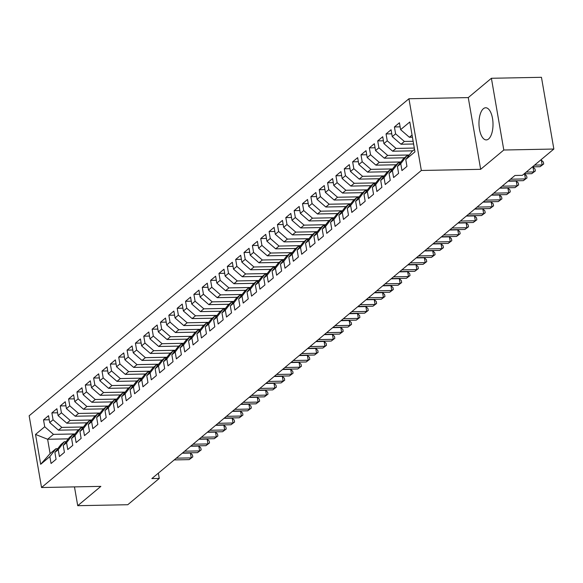 <?xml version="1.0" encoding="UTF-8"?>
<svg xmlns="http://www.w3.org/2000/svg" width="583" height="583" viewBox="0 0 583 583"><rect width="100%" height="100%" fill="white"/><g stroke="black" fill="none" stroke-linecap="round" stroke-linejoin="round"><path stroke-width="0.87" d="M488.605 138.958A16.076 7.018 -91.1 0 0 492.854 121.009A16.076 7.018 -91.1 0 0 485.675 107.768A16.076 7.018 -91.1 0 0 483.38 108.715A16.076 7.018 -91.1 0 0 479.124 126.664A16.076 7.018 -91.1 0 0 486.302 139.905A16.076 7.018 -91.1 0 0 488.605 138.958M408.945 98.746L29.15 415.788L41.539 487.526L421.334 170.476L408.945 98.746L468.266 97.594L480.654 169.325L503.799 150.013L491.403 78.275L468.266 97.594M491.403 78.275L541.461 77.306L553.85 149.037L503.799 150.013M68.32 438.853L47.624 439.254L35.527 434.43L40.679 464.287L49.868 456.613L51.056 463.5L56.07 459.317L54.882 452.43L58.227 449.639L59.415 456.525L64.429 452.342L63.241 445.456L66.579 442.665L67.766 449.551L72.78 445.368L71.592 438.482L74.937 435.69L76.125 442.577L81.139 438.394L79.944 431.507L83.289 428.716L84.477 435.603L89.49 431.42L88.303 424.533L91.64 421.742L92.835 428.629L97.842 424.446L96.654 417.559L99.999 414.768L101.187 421.655L106.201 417.472L105.013 410.585L108.351 407.794L109.538 414.681L114.552 410.498L113.364 403.611L116.709 400.82L117.897 407.706L122.911 403.523L121.716 396.637L125.061 393.846L126.249 400.732L131.262 396.542L130.075 389.663L133.412 386.872L134.607 393.758L139.614 389.568L138.426 382.688L141.771 379.897L142.959 386.784L147.973 382.594L146.785 375.714L150.123 372.923L151.31 379.81L156.324 375.62L155.136 368.74L158.481 365.949L159.669 372.836L164.683 368.645L163.495 361.766L166.833 358.975L168.021 365.862L173.034 361.671L171.847 354.792L175.184 352.001L176.379 358.888L181.386 354.697L180.198 347.818L183.543 345.027L184.731 351.913L189.745 347.723L188.557 340.844L191.894 338.053L193.082 344.939L198.096 340.749L196.908 333.87L200.253 331.078L201.441 337.965L206.455 333.775L205.267 326.895L208.605 324.104L209.793 330.991L214.806 326.801L213.618 319.921L216.963 317.13L218.151 324.017L223.165 319.827L221.97 312.947L225.315 310.156L226.503 317.043L231.517 312.852L230.329 305.973L233.666 303.182L234.854 310.069L239.868 305.878L238.68 298.999L242.025 296.208L243.213 303.087L248.227 298.904L247.039 292.025L250.377 289.234L251.564 296.113L256.578 291.93L255.39 285.051L258.735 282.259L259.923 289.139L264.937 284.956L263.742 278.076L267.087 275.285L268.275 282.165L273.289 277.982L272.101 271.102L275.438 268.311L276.634 275.191L281.64 271.008L280.452 264.128L283.797 261.337L284.985 268.216L289.999 264.033L288.811 257.154L292.149 254.363L293.336 261.242L298.35 257.059L297.162 250.18L300.507 247.389L301.695 254.268L306.709 250.085L305.514 243.206L308.859 240.415L310.047 247.294L315.06 243.111L313.873 236.232L317.21 233.44L318.405 240.32L323.412 236.137L322.224 229.257L325.569 226.466L326.757 233.346L331.771 229.163L330.583 222.283L333.921 219.492L335.108 226.372L340.122 222.189L338.934 215.309L342.279 212.518L343.467 219.397L348.481 215.214L347.293 208.335L350.631 205.544L351.819 212.423L356.832 208.24L355.645 201.361L358.982 198.57L360.177 205.449L365.184 201.266L363.996 194.387L367.341 191.596L368.529 198.475L373.543 194.292L372.355 187.413L375.692 184.622L376.88 191.501L381.894 187.318L380.706 180.439L384.051 177.647L385.239 184.527L390.253 180.344L389.065 173.464L392.403 170.673L393.591 177.553L398.604 173.37L397.417 166.49L400.761 163.699L401.949 170.579L406.956 166.395L405.768 159.516L414.958 151.842L409.805 121.985L400.616 129.652L399.428 122.773L394.414 126.956L395.602 133.842L392.257 136.626L391.069 129.747L386.055 133.93L387.243 140.816L383.905 143.6L382.718 136.721L377.704 140.904L378.892 147.791L375.547 150.574L374.359 143.695L369.345 147.878L370.54 154.765L367.195 157.556L366.007 150.669L360.994 154.852L362.181 161.739L358.844 164.53L357.649 157.643L352.642 161.826L353.83 168.713L350.485 171.504L349.297 164.617L344.283 168.8L345.471 175.687L342.134 178.478L340.946 171.591L335.932 175.774L337.12 182.661L333.775 185.452L332.587 178.566L327.573 182.749L328.768 189.635L325.423 192.426L324.235 185.54L319.222 189.723L320.41 196.609L317.072 199.401L315.877 192.514L310.87 196.697L312.058 203.584L308.713 206.375L307.525 199.488L302.511 203.671L303.699 210.558L300.362 213.349L299.174 206.462L294.16 210.645L295.348 217.532L292.003 220.323L290.815 213.436L285.801 217.619L286.996 224.506L283.651 227.297L282.464 220.41L277.45 224.593L278.638 231.48L275.3 234.271L274.105 227.385L269.098 231.568L270.286 238.454L266.941 241.245L265.753 234.359L260.739 238.542L261.927 245.428L258.59 248.22L257.402 241.333L252.388 245.516L253.576 252.403L250.231 255.194L249.043 248.307L244.029 252.49L245.217 259.377L241.879 262.168L240.692 255.281L235.678 259.464L236.866 266.351L233.521 269.142L232.333 262.255L227.326 266.438L228.514 273.325L225.169 276.116L223.981 269.229L218.968 273.412L220.155 280.299L216.818 283.09L215.63 276.204L210.616 280.394L211.804 287.273L208.459 290.064L207.271 283.178L202.257 287.368L203.445 294.247L200.107 297.038L198.92 290.152L193.906 294.342L195.094 301.222L191.749 304.013L190.561 297.126L185.547 301.316L186.742 308.196L183.397 310.987L182.209 304.1L177.196 308.29L178.383 315.17L175.046 317.961L173.858 311.074L168.844 315.265L170.032 322.144L166.687 324.935L165.499 318.048L160.485 322.239L161.673 329.118L158.336 331.909L157.148 325.022L152.134 329.213L153.322 336.092L149.977 338.883L148.789 331.997L143.775 336.187L144.97 343.066L141.625 345.857L140.437 338.971L135.424 343.161L136.611 350.04L133.274 352.832L132.079 345.945L127.072 350.135L128.26 357.015L124.915 359.806L123.727 352.919L118.713 357.109L119.901 363.989L116.564 366.78L115.376 359.893L110.362 364.084L111.55 370.963L108.205 373.754L107.017 366.867L102.003 371.058L103.198 377.937L99.853 380.728L98.665 373.849L93.652 378.032L94.84 384.911L91.502 387.702L90.307 380.823L85.3 385.006L86.488 391.885L83.143 394.676L81.955 387.797L76.941 391.98L78.129 398.859L74.792 401.651L73.604 394.771L68.59 398.954L69.778 405.834L66.433 408.625L65.245 401.745L60.231 405.928L61.419 412.808L58.081 415.599L56.894 408.719L51.88 412.902L53.068 419.782L49.73 422.573L48.535 415.694L43.528 419.877L49.242 419.767M35.527 434.43L44.716 426.756L43.528 419.877M553.85 149.037L522.353 175.33L514.942 175.476L151.857 478.577L159.268 478.432L158.357 473.148M78.61 429.795L58.482 430.188L61.82 427.397L83.435 426.975M49.73 422.573L58.482 430.188M53.068 419.782L61.82 427.397M40.679 464.287L50.102 453.596L55.946 448.713L57.768 448.684M49.868 456.613L55.946 448.713M86.969 422.821L66.834 423.207L70.179 420.423L91.786 420M58.081 415.599L66.834 423.207M61.419 412.808L70.179 420.423M54.882 452.43L60.96 444.53L64.298 441.739L66.119 441.71M58.227 449.639L64.298 441.739M95.321 415.847L75.192 416.233L78.53 413.449L100.145 413.026M66.433 408.625L75.192 416.233M69.778 405.834L78.53 413.449M63.241 445.456L69.311 437.556L72.656 434.765L74.478 434.736M66.579 442.665L72.656 434.765M103.679 408.872L83.544 409.259L86.889 406.475L108.496 406.052M74.792 401.651L83.544 409.259M78.129 398.859L86.889 406.475M71.592 438.482L77.67 430.582L81.008 427.791L82.83 427.762M74.937 435.69L81.008 427.791M112.031 401.898L91.895 402.285L95.24 399.501L116.848 399.078M83.143 394.676L91.895 402.285M86.488 391.885L95.24 399.501M79.944 431.507L86.022 423.608L89.367 420.817L91.188 420.788M83.289 428.716L89.367 420.817M120.382 394.924L100.254 395.31L103.592 392.527L125.207 392.104M91.502 387.702L100.254 395.31M94.84 384.911L103.592 392.527M88.303 424.533L94.38 416.634L97.718 413.843L99.54 413.813M91.64 421.742L97.718 413.843M128.741 387.95L108.606 388.336L111.951 385.552L133.558 385.13M99.853 380.728L108.606 388.336M103.198 377.937L111.951 385.552M96.654 417.559L102.732 409.66L106.077 406.868L107.891 406.839M99.999 414.768L106.077 406.868M137.092 380.976L116.964 381.362L120.302 378.578L141.917 378.156M108.205 373.754L116.964 381.362M111.55 370.963L120.302 378.578M105.013 410.585L111.083 402.685L114.428 399.894L116.25 399.865M108.351 407.794L114.428 399.894M145.451 374.002L125.316 374.388L128.661 371.604L150.268 371.182M116.564 366.78L125.316 374.388M119.901 363.989L128.661 371.604M113.364 403.611L119.442 395.711L122.78 392.92L124.602 392.884M116.709 400.82L122.78 392.92M153.803 367.028L133.675 367.414L137.012 364.63L158.62 364.207M124.915 359.806L133.675 367.414M128.26 357.015L137.012 364.63M121.716 396.637L127.794 388.737L131.139 385.946L132.96 385.91M125.061 393.846L131.139 385.946M162.161 360.054L142.026 360.44L145.364 357.656L166.978 357.233M133.274 352.832L142.026 360.44M136.611 350.04L145.364 357.656M130.075 389.663L136.152 381.763L139.49 378.972L141.312 378.935M133.412 386.872L139.49 378.972M170.513 353.079L150.378 353.466L153.723 350.682L175.33 350.259M141.625 345.857L150.378 353.466M144.97 343.066L153.723 350.682M138.426 382.688L144.504 374.789L147.849 371.998L149.663 371.961M141.771 379.897L147.849 371.998M178.864 346.105L158.736 346.491L162.074 343.708L183.689 343.285M149.977 338.883L158.736 346.491M153.322 336.092L162.074 343.708M146.785 375.714L152.855 367.815L156.2 365.024L158.022 364.987M150.123 372.923L156.2 365.024M187.223 339.131L167.088 339.517L170.433 336.734L192.04 336.311M158.336 331.909L167.088 339.517M161.673 329.118L170.433 336.734M155.136 368.74L161.214 360.841L164.552 358.049L166.374 358.013M158.481 365.949L164.552 358.049M195.575 332.157L175.447 332.543L178.784 329.752L200.392 329.337M166.687 324.935L175.447 332.543M170.032 322.144L178.784 329.752M163.495 361.766L169.566 353.866L172.911 351.075L174.732 351.039M166.833 358.975L172.911 351.075M203.933 325.183L183.798 325.569L187.143 322.778L208.75 322.363M175.046 317.961L183.798 325.569M178.383 315.17L187.143 322.778M171.847 354.792L177.924 346.892L181.262 344.101L183.084 344.065M175.184 352.001L181.262 344.101M212.285 318.209L192.15 318.595L195.494 315.804L217.102 315.388M183.397 310.987L192.15 318.595M186.742 308.196L195.494 315.804M180.198 347.818L186.276 339.918L189.621 337.127L191.443 337.091M183.543 345.027L189.621 337.127M220.636 311.235L200.508 311.621L203.846 308.83L225.461 308.414M191.749 304.013L200.508 311.621M195.094 301.222L203.846 308.83M188.557 340.844L194.627 332.944L197.972 330.153L199.794 330.116M191.894 338.053L197.972 330.153M228.995 304.26L208.86 304.647L212.205 301.856L233.812 301.44M200.107 297.038L208.86 304.647M203.445 294.247L212.205 301.856M196.908 333.87L202.986 325.97L206.324 323.179L208.146 323.142M200.253 331.078L206.324 323.179M237.347 297.286L217.219 297.673L220.556 294.881L242.171 294.466M208.459 290.064L217.219 297.673M211.804 287.273L220.556 294.881M205.267 326.895L211.338 318.996L214.682 316.205L216.504 316.168M208.605 324.104L214.682 316.205M245.705 290.312L225.57 290.698L228.915 287.907L250.522 287.492M216.818 283.09L225.57 290.698M220.155 280.299L228.915 287.907M213.618 319.921L219.696 312.022L223.034 309.23L224.856 309.194M216.963 317.13L223.034 309.23M254.057 283.338L233.921 283.724L237.266 280.933L258.874 280.518M225.169 276.116L233.921 283.724M228.514 273.325L237.266 280.933M221.97 312.947L228.048 305.047L231.393 302.256L233.215 302.22M225.315 310.156L231.393 302.256M262.408 276.364L242.28 276.75L245.618 273.959L267.233 273.544M233.521 269.142L242.28 276.75M236.866 266.351L245.618 273.959M230.329 305.973L236.399 298.073L239.744 295.282L241.566 295.246M233.666 303.182L239.744 295.282M270.767 269.39L250.632 269.776L253.977 266.985L275.584 266.569M241.879 262.168L250.632 269.776M245.217 259.377L253.977 266.985M238.68 298.999L244.758 291.099L248.096 288.308L249.918 288.272M242.025 296.208L248.096 288.308M279.119 262.416L258.99 262.802L262.328 260.011L283.943 259.595M250.231 255.194L258.99 262.802M253.576 252.403L262.328 260.011M247.039 292.025L253.109 284.125L256.454 281.334L258.276 281.298M250.377 289.234L256.454 281.334M287.477 255.441L267.342 255.828L270.687 253.037L292.294 252.621M258.59 248.22L267.342 255.828M261.927 245.428L270.687 253.037M255.39 285.051L261.468 277.151L264.806 274.36L266.628 274.323M258.735 282.259L264.806 274.36M295.829 248.467L275.693 248.854L279.038 246.062L300.646 245.647M266.941 241.245L275.693 248.854M270.286 238.454L279.038 246.062M263.742 278.076L269.82 270.177L273.165 267.386L274.987 267.349M267.087 275.285L273.165 267.386M304.18 241.493L284.052 241.879L287.39 239.088L309.005 238.673M275.3 234.271L284.052 241.879M278.638 231.48L287.39 239.088M272.101 271.102L278.178 263.203L281.516 260.412L283.338 260.375M275.438 268.311L281.516 260.412M312.539 234.519L292.404 234.905L295.749 232.114L317.356 231.699M283.651 227.297L292.404 234.905M286.996 224.506L295.749 232.114M280.452 264.128L286.53 256.228L289.875 253.437L291.689 253.401M283.797 261.337L289.875 253.437M320.89 227.545L300.762 227.931L304.1 225.14L325.715 224.725M292.003 220.323L300.762 227.931M295.348 217.532L304.1 225.14M288.811 257.154L294.881 249.254L298.226 246.463L300.048 246.427M292.149 254.363L298.226 246.463M329.249 220.571L309.114 220.957L312.459 218.166L334.066 217.751M300.362 213.349L309.114 220.957M303.699 210.558L312.459 218.166M297.162 250.18L303.24 242.28L306.578 239.489L308.4 239.453M300.507 247.389L306.578 239.489M337.601 213.589L317.473 213.983L320.81 211.192L342.418 210.776M308.713 206.375L317.473 213.983M312.058 203.584L320.81 211.192M305.514 243.206L311.592 235.306L314.937 232.515L316.758 232.479M308.859 240.415L314.937 232.515M345.952 206.615L325.824 207.009L329.162 204.218L350.777 203.802M317.072 199.401L325.824 207.009M320.41 196.609L329.162 204.218M313.873 236.232L319.95 228.332L323.288 225.541L325.11 225.504M317.21 233.44L323.288 225.541M354.311 199.641L334.176 200.035L337.521 197.243L359.128 196.828M325.423 192.426L334.176 200.035M328.768 189.635L337.521 197.243M322.224 229.257L328.302 221.358L331.647 218.567L333.461 218.53M325.569 226.466L331.647 218.567M362.662 192.667L342.534 193.06L345.872 190.269L367.487 189.854M333.775 185.452L342.534 193.06M337.12 182.661L345.872 190.269M330.583 222.283L336.653 214.384L339.998 211.593L341.82 211.556M333.921 219.492L339.998 211.593M371.021 185.693L350.886 186.086L354.231 183.295L375.838 182.88M342.134 178.478L350.886 186.086M345.471 175.687L354.231 183.295M338.934 215.309L345.012 207.41L348.35 204.618L350.172 204.582M342.279 212.518L348.35 204.618M379.373 178.719L359.245 179.112L362.582 176.321L384.19 175.906M350.485 171.504L359.245 179.112M353.83 168.713L362.582 176.321M347.293 208.335L353.364 200.435L356.709 197.644L358.53 197.608M350.631 205.544L356.709 197.644M387.731 171.745L367.596 172.138L370.941 169.347L392.548 168.932M358.844 164.53L367.596 172.138M362.181 161.739L370.941 169.347M355.645 201.361L361.722 193.461L365.06 190.67L366.882 190.634M358.982 198.57L365.06 190.67M396.083 164.77L375.948 165.164L379.293 162.373L400.9 161.957M367.195 157.556L375.948 165.164M370.54 154.765L379.293 162.373M363.996 194.387L370.074 186.487L373.419 183.696L375.233 183.66M367.341 191.596L373.419 183.696M404.434 157.796L384.306 158.19L387.644 155.399L409.259 154.983M375.547 150.574L384.306 158.19M378.892 147.791L387.644 155.399M372.355 187.413L378.425 179.513L381.77 176.722L383.592 176.685M375.692 184.622L381.77 176.722M412.793 150.822L392.658 151.216L396.003 148.425L414.309 148.067M383.905 143.6L392.658 151.216M387.243 140.816L396.003 148.425M380.706 180.439L386.784 172.539L390.122 169.748L391.944 169.711M384.051 177.647L390.122 169.748M413.602 143.994L401.017 144.241L404.354 141.45L413.136 141.283M392.257 136.626L401.017 144.241M395.602 133.842L404.354 141.45M389.065 173.464L395.136 165.565L398.48 162.774L400.302 162.737M392.403 170.673L398.48 162.774M412.436 137.209L409.368 137.267L412.057 135.023M400.616 129.652L409.368 137.267M397.417 166.49L403.494 158.591L406.832 155.799L408.654 155.763M400.761 163.699L406.832 155.799M74.471 486.892L77.721 505.694L127.772 504.725L159.268 478.432M480.654 169.325L421.334 170.476M77.721 505.694L100.859 486.375L41.539 487.526M75.076 433.949L53.468 434.371L47.624 439.254L50.102 453.596M405.768 159.516L411.846 151.616L414.535 149.372M44.716 426.756L53.468 434.371M394.414 126.956L400.127 126.846M386.055 133.93L391.776 133.82M377.704 140.904L383.417 140.794M369.345 147.878L375.066 147.769M360.994 154.852L366.707 154.743M352.642 161.826L358.356 161.717M344.283 168.8L350.004 168.691M335.932 175.774L341.645 175.665M327.573 182.749L333.294 182.639M319.222 189.723L324.935 189.613M310.87 196.697L316.584 196.588M302.511 203.671L308.232 203.562M294.16 210.645L299.873 210.536M285.801 217.619L291.522 217.51M277.45 224.593L283.163 224.484M269.098 231.568L274.812 231.458M260.739 238.542L266.46 238.432M252.388 245.516L258.101 245.407M244.029 252.49L249.75 252.381M235.678 259.464L241.391 259.355M227.326 266.438L233.04 266.329M218.968 273.412L224.688 273.303M210.616 280.394L216.329 280.277M202.257 287.368L207.978 287.251M193.906 294.342L199.619 294.226M185.547 301.316L191.268 301.2M177.196 308.29L182.909 308.174M168.844 315.265L174.557 315.148M160.485 322.239L166.206 322.122M152.134 329.213L157.847 329.096M143.775 336.187L149.496 336.07M135.424 343.161L141.137 343.044M127.072 350.135L132.786 350.019M118.713 357.109L124.434 356.993M110.362 364.084L116.075 363.967M102.003 371.058L107.724 370.941M93.652 378.032L99.365 377.922M85.3 385.006L91.014 384.897M76.941 391.98L82.662 391.871M68.59 398.954L74.303 398.845M60.231 405.928L65.952 405.819M51.88 412.902L57.593 412.793M534.596 165.113L542.161 164.967L540.069 166.709L532.505 166.855M540.558 160.136L541.323 160.121L542.161 164.967L543.691 163.991L540.069 166.709M541.323 160.121L543.356 162.052L543.691 163.991M526.238 172.087L533.802 171.941L531.718 173.683L524.153 173.829M532.206 167.11L532.964 167.095L533.802 171.941L535.34 170.965L531.718 173.683M532.964 167.095L535.005 169.026L535.34 170.965M510.475 179.207L525.451 178.915L523.359 180.657L508.383 180.949M523.847 174.084L524.613 174.069L525.451 178.915L526.981 177.939L523.359 180.657M524.613 174.069L526.646 176L526.981 177.939M502.116 186.181L517.099 185.89L515.008 187.631L500.032 187.923M508.085 181.204L516.261 181.043L517.099 185.89L518.63 184.913L515.008 187.631M516.261 181.043L518.294 182.975L518.63 184.913M493.765 193.155L508.74 192.864L506.656 194.605L491.673 194.897M499.726 188.178L507.902 188.018L508.74 192.864L510.271 191.887L506.656 194.605M507.902 188.018L509.936 189.949L510.271 191.887M485.406 200.129L500.389 199.838L498.297 201.58L483.322 201.871M491.374 195.152L499.551 194.992L500.389 199.838L501.919 198.861L498.297 201.58M499.551 194.992L501.584 196.923L501.919 198.861M477.054 207.103L492.03 206.812L489.946 208.554L474.963 208.845M483.015 202.126L491.192 201.966L492.03 206.812L493.568 205.835L489.946 208.554M491.192 201.966L493.233 203.897L493.568 205.835M468.696 214.078L483.679 213.786L481.587 215.528L466.611 215.819M474.664 209.1L482.841 208.94L483.679 213.786L485.209 212.81L481.587 215.528M482.841 208.94L484.874 210.871L485.209 212.81M460.344 221.052L475.327 220.76L473.236 222.502L458.253 222.793M466.313 216.074L474.489 215.914L475.327 220.76L476.858 219.784L473.236 222.502M474.489 215.914L476.522 217.845L476.858 219.784M451.993 228.026L466.968 227.734L464.877 229.476L449.901 229.768M457.954 223.049L466.13 222.888L466.968 227.734L468.499 226.758L464.877 229.476M466.13 222.888L468.164 224.819L468.499 226.758M443.634 235L458.617 234.709L456.525 236.45L441.55 236.742M449.602 230.023L457.779 229.862L458.617 234.709L460.147 233.732L456.525 236.45M457.779 229.862L459.812 231.794L460.147 233.732M435.282 241.974L450.258 241.683L448.174 243.424L433.191 243.716M441.244 236.997L449.42 236.836L450.258 241.683L451.796 240.706L448.174 243.424M449.42 236.836L451.461 238.768L451.796 240.706M426.924 248.948L441.907 248.657L439.815 250.399L424.839 250.69M432.892 243.971L441.069 243.811L441.907 248.657L443.437 247.68L439.815 250.399M441.069 243.811L443.102 245.742L443.437 247.68M418.572 255.922L433.548 255.631L431.464 257.373L416.481 257.664M424.533 250.945L432.717 250.785L433.548 255.631L435.086 254.654L431.464 257.373M432.717 250.785L434.75 252.716L435.086 254.654M410.221 262.897L425.196 262.605L423.105 264.347L408.129 264.638M416.182 257.919L424.358 257.759L425.196 262.605L426.727 261.629L423.105 264.347M424.358 257.759L426.392 259.69L426.727 261.629M401.862 269.871L416.845 269.579L414.753 271.321L399.778 271.612M407.83 264.893L416.007 264.733L416.845 269.579L418.375 268.603L414.753 271.321M416.007 264.733L418.04 266.664L418.375 268.603M393.51 276.845L408.486 276.553L406.402 278.295L391.419 278.587M399.472 271.867L407.648 271.707L408.486 276.553L410.017 275.577L406.402 278.295M407.648 271.707L409.689 273.638L410.017 275.577M385.152 283.819L400.135 283.527L398.043 285.269L383.067 285.561M391.12 278.842L399.297 278.681L400.135 283.527L401.665 282.551L398.043 285.269M399.297 278.681L401.33 280.612L401.665 282.551M376.8 290.793L391.776 290.502L389.692 292.243L374.709 292.535M382.761 285.816L390.945 285.655L391.776 290.502L393.314 289.525L389.692 292.243M390.945 285.655L392.978 287.587L393.314 289.525M368.449 297.767L383.425 297.476L381.333 299.217L366.357 299.509M374.41 292.79L382.586 292.63L383.425 297.476L384.955 296.499L381.333 299.217M382.586 292.63L384.62 294.561L384.955 296.499M360.09 304.741L375.073 304.45L372.982 306.192L358.006 306.483M366.058 299.764L374.235 299.604L375.073 304.45L376.603 303.473L372.982 306.192M374.235 299.604L376.268 301.535L376.603 303.473M351.738 311.716L366.714 311.424L364.63 313.166L349.647 313.457M357.7 306.738L365.876 306.578L366.714 311.424L368.245 310.447L364.63 313.166M365.876 306.578L367.909 308.509L368.245 310.447M343.38 318.69L358.363 318.398L356.271 320.14L341.295 320.431M349.348 313.712L357.525 313.552L358.363 318.398L359.893 317.422L356.271 320.14M357.525 313.552L359.558 315.483L359.893 317.422M335.028 325.664L350.004 325.372L347.92 327.114L332.937 327.406M340.989 320.686L349.166 320.526L350.004 325.372L351.542 324.396L347.92 327.114M349.166 320.526L351.206 322.457L351.542 324.396M326.677 332.638L341.653 332.346L339.561 334.095L324.585 334.38M332.638 327.661L340.815 327.5L341.653 332.346L343.183 331.37L339.561 334.095M340.815 327.5L342.848 329.431L343.183 331.37M318.318 339.612L333.301 339.321L331.21 341.07L316.234 341.354M324.286 334.635L332.463 334.474L333.301 339.321L334.831 338.344L331.21 341.07M332.463 334.474L334.496 336.406L334.831 338.344M309.967 346.586L324.942 346.295L322.858 348.044L307.875 348.328M315.928 341.609L324.104 341.449L324.942 346.295L326.473 345.318L322.858 348.044M324.104 341.449L326.137 343.38L326.473 345.318M301.608 353.56L316.591 353.269L314.499 355.018L299.524 355.302M307.576 348.583L315.753 348.423L316.591 353.269L318.121 352.292L314.499 355.018M315.753 348.423L317.786 350.354L318.121 352.292M293.256 360.534L308.232 360.243L306.148 361.992L291.165 362.276M299.217 355.557L307.394 355.397L308.232 360.243L309.77 359.266L306.148 361.992M307.394 355.397L309.435 357.328L309.77 359.266M284.905 367.509L299.881 367.217L297.789 368.966L282.813 369.25M290.866 362.531L299.043 362.371L299.881 367.217L301.411 366.241L297.789 368.966M299.043 362.371L301.076 364.302L301.411 366.241M276.546 374.483L291.529 374.191L289.438 375.94L274.455 376.224M282.515 369.505L290.691 369.345L291.529 374.191L293.06 373.215L289.438 375.94M290.691 369.345L292.724 371.276L293.06 373.215M268.195 381.457L283.17 381.165L281.086 382.914L266.103 383.199M274.156 376.48L282.332 376.319L283.17 381.165L284.701 380.189L281.086 382.914M282.332 376.319L284.366 378.25L284.701 380.189M259.836 388.431L274.819 388.14L272.727 389.889L257.752 390.173M265.804 383.454L273.981 383.293L274.819 388.14L276.349 387.163L272.727 389.889M273.981 383.293L276.014 385.225L276.349 387.163M251.484 395.405L266.46 395.114L264.376 396.863L249.393 397.147M257.446 390.428L265.622 390.267L266.46 395.114L267.998 394.137L264.376 396.863M265.622 390.267L267.663 392.199L267.998 394.137M243.126 402.379L258.109 402.088L256.017 403.837L241.041 404.128M249.094 397.402L257.271 397.242L258.109 402.088L259.639 401.111L256.017 403.837M257.271 397.242L259.304 399.173L259.639 401.111M234.774 409.353L249.75 409.062L247.666 410.811L232.683 411.102M240.735 404.376L248.919 404.216L249.75 409.062L251.288 408.085L247.666 410.811M248.919 404.216L250.952 406.147L251.288 408.085M226.423 416.328L241.398 416.036L239.307 417.785L224.331 418.077M232.384 411.35L240.56 411.19L241.398 416.036L242.929 415.06L239.307 417.785M240.56 411.19L242.594 413.121L242.929 415.06M218.064 423.302L233.047 423.01L230.955 424.759L215.98 425.051M224.032 418.324L232.209 418.164L233.047 423.01L234.577 422.034L230.955 424.759M232.209 418.164L234.242 420.095L234.577 422.034M209.712 430.276L224.688 429.984L222.604 431.733L207.621 432.025M215.674 425.299L223.85 425.138L224.688 429.984L226.219 429.008L222.604 431.733M223.85 425.138L225.891 427.069L226.219 429.008M201.354 437.25L216.337 436.959L214.245 438.707L199.269 438.999M207.322 432.273L215.499 432.112L216.337 436.959L217.867 435.982L214.245 438.707M215.499 432.112L217.532 434.043L217.867 435.982M193.002 444.224L207.978 443.933L205.894 445.682L190.911 445.973M198.963 439.247L207.147 439.086L207.978 443.933L209.516 442.956L205.894 445.682M207.147 439.086L209.18 441.018L209.516 442.956M184.651 451.198L199.626 450.907L197.535 452.656L182.559 452.947M190.612 446.221L198.788 446.061L199.626 450.907L201.157 449.93L197.535 452.656M198.788 446.061L200.822 447.992L201.157 449.93M176.292 458.172L191.275 457.888L189.184 459.63L174.208 459.921M182.26 453.195L190.437 453.035L191.275 457.888L192.805 456.904L189.184 459.63M190.437 453.035L192.47 454.966L192.805 456.904"/></g></svg>
